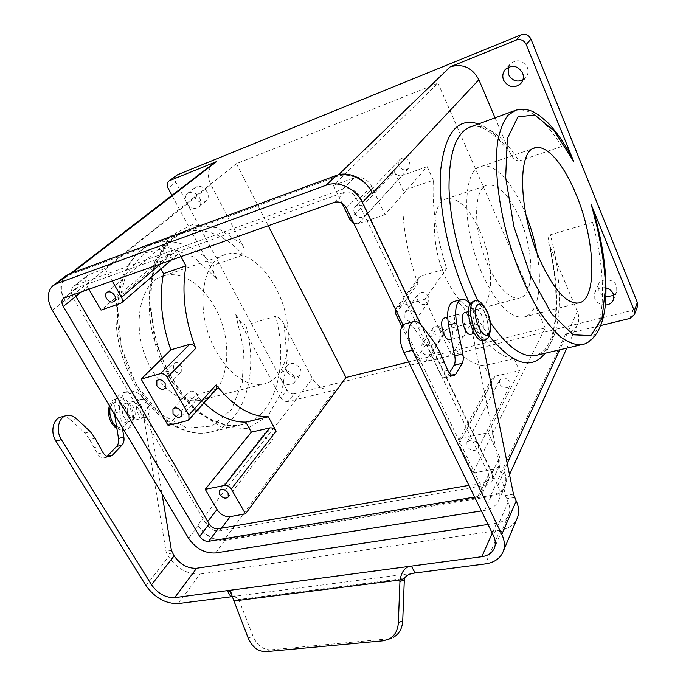 <?xml version="1.0" encoding="UTF-8"?>
<svg xmlns="http://www.w3.org/2000/svg" width="686" height="686" viewBox="0 0 686 686"><rect width="100%" height="100%" fill="white"/><g stroke="black" fill="none" stroke-linecap="round" stroke-linejoin="round"><path stroke-width="0.51" stroke-dasharray="3.43 2.57" d="M372.327 193.452C366.178 179.775 348.968 171.672 336.715 176.559L69.569 274.906L65.865 277.05C60.068 283.026 59.871 291.07 65.273 301.18L63.618 298.204C59.425 288.857 60.008 281.509 65.376 276.175M395.702 313.845L417.817 283.661L418.391 278.044L421.101 276.029L446.62 268.5L424.977 299.225L451.637 355.571L471.659 322.78L446.243 329.426C442.762 330.009 440.009 328.954 437.968 326.262C454.115 351.429 469.576 364.566 484.342 365.681L514.097 358.641C500.849 357.5 486.7 345.547 471.659 322.78M424.977 299.225L398.54 306.668L395.453 309.292M629.911 318.45L633.015 310.252L294.14 393.824L288.094 401.473L335.034 390.068C325.61 391.346 318.072 387.513 312.413 378.569L284.09 324.478C282.263 320.362 279.434 317.635 275.601 316.315L245.828 325.147C241.129 322.814 237.682 318.93 235.495 313.493L243.624 348.445L242.355 382.093L231.542 409.516L212.266 426.057L187.098 428.064L160.13 413.924L136.505 385.215L121.233 347.09L117.58 307.285L126.053 273.885L144.403 253.023L168.627 247.552L194.215 257.19L217.136 279.348L171.972 195.381M197.791 525.184C204.925 535.457 213.818 540.276 224.468 539.633L490.67 495.541C497.547 494.272 502.203 490.884 504.664 485.371C506.44 480.835 506.148 475.973 503.773 470.802L504.193 471.676C506.56 476.839 506.851 481.692 505.085 486.22C502.632 491.733 497.959 495.129 491.082 496.39L224.897 540.354C214.238 540.988 205.346 536.169 198.22 525.905L197.791 525.184L312.413 378.569M216.493 389.108L196.256 394.784L203.999 402.982M353.77 223.242L358.409 223.585L384.966 214.658L427.189 166.655L402.27 175.505C398.926 176.302 396.319 175.076 394.45 171.834L403.179 190.657L433.329 180.212C431.906 206.838 436.339 236.267 446.62 268.5M180.89 256.573L177.185 249.781C178.274 252.011 178.171 253.837 176.877 255.252L157.291 262.489L101.031 310.115M123.283 423.005L123.832 422.928C131.643 421.787 128.179 404.08 120.333 404.989L119.647 405.083C111.844 406.249 115.454 424.102 123.283 423.005M127.296 403.119C135.125 402.219 138.615 420.012 130.82 421.144L130.271 421.221C122.468 422.31 118.824 404.371 126.61 403.214L127.296 403.119M420.69 324.461L497.787 485.577C500.197 490.799 500.523 495.695 498.739 500.248C496.27 505.805 491.553 509.192 484.582 510.427L481.383 510.933M443.962 329.777C441.938 326.836 439.16 325.644 435.644 326.193L432.832 328.208L432.969 332.65C436.879 336.852 440.618 337.323 444.185 334.056L443.962 329.777M172.4 553.079L166.955 553.971L166.003 551.33L142.757 411.214L148.039 409.842C144.832 396.894 138.521 390.634 129.114 391.063C121.714 393.618 118.584 400.513 119.716 411.729L122.262 427.301M116.706 427.387C119.536 429.728 122.417 430.628 125.349 430.105L129.886 427.567C139.215 418.966 129.371 394.673 117.821 397.983L113.653 400.281L110.163 407.047M116.946 428.87L124.037 430.431L128.574 427.893C137.912 419.3 128.068 395.033 116.509 398.334L112.341 400.641L109.331 405.658M401.953 326.75L417.114 357.998C419.043 361.205 421.77 362.56 425.294 362.062L451.637 355.571M88.82 289.115L87.568 286.954C84.97 281.997 85.09 278.044 87.928 275.095L105.018 268.449L236.438 163.662L437.994 83.186L333.396 185.4L354.087 177.88C361.402 176.105 367.19 178.84 371.452 186.095L384.966 214.658M75.606 285.213L342.803 189.173C350.229 187.407 356.128 190.219 360.51 197.602L492.171 472.86L492.591 480.277C491.365 482.953 489.067 484.616 485.705 485.259L219.4 530.973C214.058 531.316 209.59 528.897 206.006 523.727L73.393 298.341C70.727 293.316 70.812 289.32 73.651 286.354L89.866 273.963M510.015 381.785L510.101 385.455C506.697 389.056 503.181 388.619 499.571 384.134L499.494 380.404C502.915 376.846 506.422 377.309 510.015 381.785M403.145 325.173L482.138 488.243L482.438 493.251L477.825 496.544L474.618 497.084M468.898 485.371L484.462 482.67L489.032 479.377L488.749 474.412L356.103 197.928C353.187 193.015 349.26 191.145 344.321 192.312L77.106 287.786L75.786 288.549L74.594 294.148M178.334 603.569L200.123 574.045C187.681 574.559 177.194 568.797 168.653 556.758L166.955 553.971M432.163 348.068L432.154 352.827C428.416 356.36 424.677 355.717 420.947 350.906L420.981 346.078C424.737 342.606 428.467 343.266 432.163 348.068M416.136 314.574L416.042 319.685C412.252 323.132 408.539 322.454 404.903 317.652L405.023 312.464C408.822 309.077 412.526 309.78 416.136 314.574M95.122 438.26L89.703 439.615L84.91 433.02L70.915 420.106L76.343 418.657M236.438 163.662L268.217 225.703M458.96 444.271L492.034 382.274L491.973 378.5L494.975 376.245L519.516 370.612L488.166 432.797L461.987 438.028L458.814 440.309L458.96 444.271L472.92 473.048L545.164 327.985L408.599 361.942M545.164 327.985L437.994 83.186M162.016 493.826L148.039 409.842M188.976 396.474L188.641 392.1C191.308 390.308 194.155 391.046 197.182 394.33L197.619 398.549C194.978 400.35 192.089 399.655 188.976 396.474M462.227 336.466L462.656 336.432C468.744 335.917 463.976 314.377 457.819 314.557L457.279 314.591C451.174 315.088 456.104 336.929 462.227 336.466M450.23 339.604C455.984 338.224 451.131 317.729 445.111 317.961L444.562 317.995M605.326 305.064C600.361 304.978 596.854 302.869 594.788 298.736L594.702 292.768C596.889 288.549 600.696 286.945 606.115 287.966M593.399 210.696C595.379 215.147 595.096 219.014 592.567 222.29L550.326 234.818C565.53 290.727 561.5 347.776 537.627 355.014L544.272 350.28C545.996 348.145 546.742 347.553 550.198 340.222C557.992 321.931 558.455 284.296 548.843 243.616C547.608 240.117 548.097 237.185 550.326 234.818M600.764 325.533L565.573 334.082C571.369 332.556 575.374 329.297 577.603 324.298C579.233 320.199 579.147 315.954 577.346 311.538L548.843 243.616M173.318 368.957L173.781 363.58C176.628 361.676 179.2 362.697 181.516 366.641L181.198 371.863C178.369 373.793 175.745 372.824 173.318 368.957M287.16 371.975C291.413 377.549 295.709 378.646 300.048 375.259C301.343 373.364 301.368 371.143 300.116 368.596C295.898 363.031 291.61 361.908 287.254 365.226C285.908 367.139 285.873 369.394 287.16 371.975M613.773 295.443L616.774 291.704L616.645 286.028C613.953 278.396 600.713 277.633 598.235 284.887L598.312 290.804C599.753 293.934 602.299 295.94 605.952 296.824M522.878 80.022L526.145 77.218C528.246 74.191 528.64 70.881 527.311 67.305C522.389 59.776 516.592 58.79 509.93 64.347L508.352 67.185M207.103 191.797C203.45 186.463 199.42 185.057 195.021 187.57C192.655 189.953 192.363 193.04 194.147 196.839C197.842 202.19 201.89 203.562 206.289 200.955C208.578 198.606 208.844 195.553 207.103 191.797M288.094 401.473C285.102 401.867 282.675 400.615 280.797 397.726L286.911 390.12L175.83 182.253L168.061 188.118M176.508 175.367C174.716 177.099 174.493 179.398 175.83 182.253M633.015 310.252L637.371 306.711M286.911 390.12C288.763 392.984 291.173 394.218 294.14 393.824M105.018 268.449L112.127 280.874M135.596 419.858C127.802 420.947 124.14 402.948 131.909 401.79L132.595 401.704C140.407 400.813 143.914 418.657 136.137 419.789L135.596 419.858M525.819 214.401L524.31 210.765C512.313 182.356 494.366 162.719 481.512 166.312C461.764 168.885 461.472 229.647 482.961 275.506C496.921 304.421 510.427 318.295 523.495 317.138C537.918 314.848 543.089 285.728 536.795 252.362M467.055 446.432L466.9 442.513C470.493 438.886 474.258 439.469 478.185 444.262L478.348 448.121C474.763 451.8 470.999 451.234 467.055 446.432M488.166 432.797L499.665 457.09L500.043 464.422C498.825 467.08 496.561 468.744 493.251 469.396L472.92 473.048M217.136 279.348C213.612 274.194 212.428 269.435 213.595 265.07L243.359 254.926C244.919 251.788 244.448 248.143 241.935 243.993L210.954 184.834C206.949 176.182 207.712 169.108 213.243 163.611M354.533 213.303C353.462 210.859 353.633 208.716 355.048 206.855C358.95 203.871 362.551 204.737 365.835 209.427C366.881 211.837 366.727 213.955 365.364 215.79C361.471 218.843 357.86 218.011 354.533 213.303M398.866 165.926C397.914 163.654 398.12 161.63 399.484 159.864C403.179 157 406.515 157.746 409.482 162.093L410.039 165.266L408.907 168.07C405.212 171.003 401.867 170.282 398.866 165.926M144.317 417.637C136.557 418.709 132.87 400.598 140.604 399.466L141.29 399.372C149.068 398.497 152.609 416.445 144.857 417.56L144.317 417.637M170.78 248.306C171.877 250.553 171.774 252.379 170.471 253.794C167.778 255.424 165.232 254.549 162.822 251.179C161.707 248.915 161.819 247.071 163.148 245.648C165.841 244.053 168.387 244.936 170.78 248.306M488.003 524.473L496.673 523.169C502.795 522.132 506.885 519.182 508.961 514.337C510.367 510.581 510.075 506.551 508.094 502.272L505.376 495.549L471.059 325.919C467.072 310.226 461.344 302.097 453.849 301.531M265.019 436.819L264.95 432.866C267.583 430.834 270.267 431.554 272.994 435.027L273.071 438.954C270.447 441.012 267.763 440.301 265.019 436.819M266.057 651.649L270.91 649.822L387.967 638.872L391.56 638.083M270.91 649.822C263.047 649.908 257.104 645.397 253.065 636.291L239.268 600.807L234.329 602.308M233.746 600.996L238.694 599.504L239.268 600.807M417.474 300.074C420.741 305.09 424.3 305.836 428.15 302.294L428.493 296.961C426.795 293.428 424.205 291.936 420.715 292.493L417.911 294.568L417.474 300.074M482.284 340.582L478.888 323.878C477.104 315.594 474.172 308.923 470.09 303.855M294.028 376.125C295.289 378.689 295.272 380.927 293.977 382.822C289.621 386.209 285.282 385.095 280.977 379.478C279.682 376.871 279.708 374.607 281.054 372.687C285.427 369.36 289.749 370.509 294.028 376.125M199.617 197.825C201.392 201.607 201.127 204.677 198.837 207.052C194.412 209.659 190.331 208.27 186.583 202.867C184.766 199.034 185.049 195.922 187.424 193.529C191.848 191 195.913 192.432 199.617 197.825M168.079 425.406L196.256 394.784M483.887 340.402L486.528 338.001C492.728 328.697 482.138 298.316 473.503 300.828M490.241 330.935C490.524 321.966 488.338 313.639 483.681 305.965M470.93 334.322C476.547 332.967 471.616 312.25 465.734 312.439L465.202 312.464M476.324 309.6C482.344 309.463 487.197 331.218 481.238 331.69L480.817 331.724C474.823 332.144 469.816 310.081 475.792 309.626L476.324 309.6M114.596 414.473L114.382 413.135C113.259 401.953 116.406 395.085 123.823 392.521C133.247 392.075 139.567 398.309 142.757 411.214M61.294 416.968C64.664 416.342 67.871 417.388 70.915 420.106M443.996 362.337L435.721 364.352L439.555 372.335C441.432 376.039 443.413 377.815 445.497 377.669L447.572 376.1L449.399 373.038M439.82 352.158L431.545 354.225L435.721 364.352M232.365 596.649L236.541 597.463L238.694 599.504L404.371 578.487M405.735 323.749C408.444 323.372 411.206 324.993 414.001 328.628L426.898 345.761L431.545 354.225M89.703 439.615L97.575 453.943C99.487 456.85 101.751 458.137 104.375 457.802L107.136 456.284M200.123 574.045L500.068 530.184C508.197 528.863 513.831 525.082 516.961 518.83M495.06 117.838L509.158 151.031L511.842 155.868C505.642 147.13 499.451 140.107 493.26 134.799C484.959 128.565 485.568 129.585 482.232 127.888C477.962 126.224 474.3 125.795 471.239 126.61C486.443 123.857 502.384 135.314 519.079 160.97C515.949 160.584 513.54 158.886 511.842 155.868M93.733 447.658L99.161 446.337M570.289 154.161C568.6 149.942 565.718 147.379 561.645 146.461L519.079 160.97M125.221 425.286C134.113 417.002 121.148 395.042 112.598 404.114C103.354 412.38 116.86 434.813 125.221 425.286M276.081 288.574C263.776 264.47 242.878 249.292 226.2 254.352C200.904 259.548 194.241 313.553 216.304 351.618C230.753 375.671 246.377 386.501 263.184 384.109C290.727 379.349 296.575 326.022 276.081 288.574M160.901 268.989L157.291 262.489M417.817 283.661C406.155 250.03 401.276 219.031 403.179 190.657M519.611 218.114C509.218 195.184 498.602 184.165 487.763 185.057C472.843 186.995 472.705 232.365 488.638 266.614C499.099 288.48 509.295 298.967 519.225 298.093C534.977 295.958 534.514 251.436 519.611 218.114M479.703 230.496C469.207 208.158 458.239 197.559 446.818 198.708C431.082 201.007 430.062 245.614 446.132 278.91C456.696 300.176 467.217 310.278 477.688 309.223C494.34 306.814 494.76 262.987 479.703 230.496M492.034 382.274L484.342 365.681M333.396 185.4L342.091 203.322M427.189 166.655L433.329 180.212M280.797 397.726L235.495 313.493M215.027 307.705C202.73 284.639 181.361 270.473 164.023 275.789C137.775 281.483 129.911 333.748 151.932 369.994C166.364 392.906 182.304 403.051 199.746 400.427C228.387 395.333 235.564 343.54 215.027 307.705M514.097 358.641L519.516 370.612M338.55 174.784L336.715 176.559M398.54 306.668L421.101 276.029M335.034 390.068L224.468 539.633M187.355 420.664L215.104 389.862M358.409 223.585L402.27 175.505M349.946 219.511L394.45 171.834M120.204 303.666L175.753 255.929M484.582 510.427L491.082 496.39M215.584 552.967L224.897 540.354M171.44 550.429L166.003 551.33M425.294 362.062L446.243 329.426M72.176 272.891L69.569 274.906M342.803 189.173L354.087 177.88M52.325 310.269L64.784 300.348M482.138 488.243L488.749 474.412M477.825 496.544L484.462 482.67M145.981 585.578L168.653 556.758M84.91 433.02L90.329 431.64M73.393 298.341L75.623 296.541M81.763 291.61L87.568 286.954M360.51 197.602L371.452 186.095M334.425 202.301L344.321 192.312M64.664 297.655L77.106 287.786M346.404 208.038L356.103 197.928M160.936 263.63L177.185 249.781M188.573 538.261L198.22 525.905M461.987 438.028L494.975 376.245M497.787 485.577L504.193 471.676M210.954 184.834L65.273 301.18M219.4 530.973L221.475 528.22M206.006 523.727L207.729 521.489M508.094 502.272L493.431 535.595M496.673 523.169L492.248 533.159M478.888 323.878L471.059 325.919M119.716 411.729L114.382 413.135M422.336 326.399L414.001 328.628M248.169 638.014L253.065 636.291M451.551 375.156L447.572 376.1M97.575 453.943L103.003 452.649M383.534 640.758L387.967 638.872M500.068 530.184L485.396 563.901M231.191 596.743L414.738 573.033M514.56 497.47L506.431 498.791M447.821 370.363L439.555 372.335M550.061 247.303C560.119 291.464 558.901 334.699 545.044 353.264M489.238 335.986C482.318 326.853 475.758 315.937 469.558 303.238M478.485 123.934C488.715 128.042 498.945 137.071 509.158 151.031M577.346 311.538L559.656 349.826M507.228 463.333L503.773 470.802M485.705 485.259L493.251 469.396M492.171 472.86L499.665 457.09M565.573 334.082L490.67 495.541M417.114 357.998L437.968 326.262M490.327 322.429L477.885 300.545M561.645 146.461C545.43 119.921 530.218 107.813 516.001 110.12L513.634 110.986M583.494 344.218C605.678 337.323 608.07 279.416 592.567 222.29M245.828 325.147C259.437 374.016 243.916 426.315 208.716 432.454C178.223 439.023 137.594 403.797 123.06 352.793C108.191 301.866 124.415 251.925 154.487 243.29C174.827 238.093 194.532 245.356 213.595 265.07M243.359 254.926C224.442 234.655 204.994 227.032 185.014 232.04C155.465 240.426 139.884 291.07 155.027 343.12C169.845 395.247 210.25 431.485 240.186 425.046C274.743 419.086 289.432 366.084 275.601 316.315M513.505 494.212L505.376 495.549M435.181 343.643L426.898 345.761M241.935 243.993L217.291 227.803L192.114 224.682L169.974 236.216L154.59 261.898L149.034 298.479L154.762 340.127L170.943 379.598L194.601 410.082L221.449 426.975L247.123 428.587L268.02 415.939L281.775 391.826L287.202 359.987L284.09 324.478M395.839 308.58L418.391 278.044M130.82 421.144L123.832 422.928M117.821 397.983L116.509 398.334M52.736 285.89L53.662 285.179M482.438 493.251L489.032 479.377M73.651 286.354L87.928 275.095M171.466 259.908L176.877 255.252M451.422 339.304L462.656 336.432M458.814 440.309L491.973 378.5M498.739 500.248L505.085 486.22M63.644 298.187L75.786 288.549M523.495 317.138L578.324 303.032M70.435 273.534L65.865 277.05M355.048 206.855L399.484 159.864M432.154 352.827L444.185 334.056M140.604 399.466L131.909 401.79M173.112 408.736L188.641 392.1M114.571 301.3L170.471 253.794M157.008 380.49L173.781 363.58M508.961 514.337L494.435 547.908M219.674 490.301L264.95 432.866M416.042 319.685L428.15 302.294M461.035 299.55L461.755 299.353M466.9 442.513L499.494 380.404M526.145 77.218L521.394 82.929M598.235 284.887L594.702 292.768M300.048 375.259L293.977 382.822M206.289 200.955L198.837 207.052M474.926 300.442L475.509 300.279M474.318 333.456L481.238 331.69M66.731 415.502L65.839 415.742M230.385 591.589C234.501 596.468 237.116 597.875 236.541 597.463M414.112 321.485L413.418 321.674M104.375 457.802L109.794 456.533M492.591 480.277L500.043 464.422M577.603 324.298L566.808 348.145M509.527 474.635L504.664 485.371M446.818 198.708L487.763 185.057M208.716 432.454L240.186 425.046C230.573 426.649 219.666 424.094 207.481 417.38C188.015 404.903 169.553 379.735 158.955 349.423C149.154 318.793 148.442 286.516 156.374 263.347C163.328 246.84 172.872 236.404 185.014 232.04L154.487 243.29C122.545 253.048 106.836 303.195 121.431 353.341C135.785 403.548 176.079 439.151 208.716 432.454M164.023 275.789L226.2 254.352M453.738 375.739L445.497 377.669M123.823 392.521L129.114 391.063M420.981 346.078L432.832 328.208M616.774 291.704L613.456 299.705M144.857 417.56L136.137 419.789M468.572 311.564L475.792 309.626M509.93 64.347L505.702 69.054M485.405 308.434L484.899 307.714M477.688 309.223L519.225 298.093M125.349 430.105L124.037 430.431M478.348 448.121L510.101 385.455M287.254 365.226L281.054 372.687M228.267 497.007L273.071 438.954M106.819 292.408L163.148 245.648M126.61 403.214L119.647 405.083M165.197 388.362L181.198 371.863M405.023 312.464L417.911 294.568M195.021 187.57L187.424 193.529M447.615 317.181L457.279 314.591M181.421 416.282L197.619 398.549M481.512 166.312L533.777 148.296M199.746 400.427L263.184 384.109M365.364 215.79L408.907 168.07"/><path stroke-width="1.03" d="M171.972 195.381L168.061 188.118C166.698 185.237 166.921 182.922 168.713 181.181L177.485 174.793L521.12 34.832L516.215 40.071L450.162 66.859C462.681 63.284 472.251 67.58 478.879 79.748L495.06 117.838M395.453 309.292L395.702 313.845L401.953 326.75M476.761 305.81C470.57 314.702 483.913 343.635 489.204 333.036L490.439 328.817C490.927 321.64 489.247 314.848 485.405 308.434C481.958 303.624 479.077 302.749 476.761 305.81M188.89 414.987L188.976 419.678L187.355 420.664L168.079 425.406L141.153 379.101L160.395 373.69C163.096 373.27 165.403 374.47 167.315 377.291L188.89 414.987L216.116 384.923L216.493 389.108M342.091 203.322L349.946 219.511L353.77 223.242M112.127 280.874L121.499 297.244C122.725 299.611 122.674 301.523 121.362 302.98L101.031 310.115L88.82 289.115M181.336 411.566L181.421 416.282C178.677 418.203 175.873 417.328 173.026 413.667L172.949 408.907C175.702 407.021 178.497 407.904 181.336 411.566M156.854 385.669L156.828 380.67C159.589 378.844 162.368 379.744 165.155 383.397L165.197 388.362C162.436 390.214 159.658 389.322 156.854 385.669M481.383 510.933L215.584 552.967C204.84 553.533 195.836 548.629 188.573 538.261L52.325 310.269C46.785 300.031 46.922 291.902 52.736 285.89L56.441 283.747L326.107 185.237L336.2 175.505L69.063 274.04L65.376 276.175L53.662 285.179M65.839 415.742L61.294 416.968C53.191 418.263 49.984 432.146 55.9 441.047L61.371 439.657L151.52 584.781C157.891 593.622 165.618 597.909 174.69 597.66L196.642 568.257C187.732 568.651 180.221 564.527 174.098 555.883L171.44 550.429L162.016 493.826M169.699 180.607L216.647 161.562L72.176 272.891M63.618 298.204L334.425 202.301C339.433 201.135 343.429 203.047 346.404 208.038L403.145 325.173M74.594 294.148L209.187 523.958C211.58 527.414 214.564 529.026 218.131 528.795L468.898 485.371M474.618 497.084L208.681 541.297C205.088 541.511 202.061 539.865 199.626 536.375L63.232 306.479C61.414 303.101 61.457 300.408 63.344 298.427M232.365 596.649L178.334 603.569C165.66 603.886 154.873 597.883 145.981 585.578L55.9 441.047M415.159 572.982L411.334 566.113C405.46 566.55 401.687 571.181 399.998 579.996L398.352 622.665L402.725 620.873L404.371 578.487C406.198 575.443 409.645 573.625 414.738 573.033L485.396 563.901C494.357 562.58 500.3 558.413 503.232 551.415C505.145 546.142 504.673 540.465 501.809 534.385L412.432 350.237C406.549 338.695 407.621 322.103 414.112 321.485C416.805 321.108 419.549 322.746 422.336 326.399L435.181 343.643L439.82 352.158L447.821 370.363C449.699 374.084 451.671 375.877 453.738 375.739L455.787 374.162L462.184 363.297C463.359 361.085 463.565 357.938 462.81 353.847L456.602 322.952L448.575 325.07L454.724 355.837C455.478 359.901 455.255 363.04 454.063 365.252L449.399 373.038M122.262 427.301L123.874 437.136C124.338 440.498 123.694 443.173 121.945 445.171L112.564 454.998L109.794 456.533C107.179 456.859 104.915 455.564 103.003 452.649L95.122 438.26L90.329 431.64L76.343 418.657C73.299 415.922 70.092 414.867 66.731 415.502C58.636 416.788 55.455 430.705 61.371 439.657M268.217 225.703L345.976 377.514L245.494 513.874L231.276 489.041C229.493 486.408 227.246 485.216 224.545 485.456L205.243 489.315L251.333 432.146L245.768 422.096L268.295 416.771C250.596 416.856 233.197 406.241 216.116 384.923M408.599 361.942L345.976 377.514M163.491 273.663L185.966 265.876C181.438 291.713 184.688 319.204 195.733 348.351C194.292 345.281 192.269 343.935 189.662 344.312L170.84 349.869C161.45 322.78 159.006 297.381 163.491 273.663L160.901 268.989M447.615 317.181L444.562 317.995C438.363 318.527 443.242 340.222 449.459 339.724L450.23 339.604M606.115 287.966C609.571 288.969 611.972 290.967 613.318 293.968L613.456 299.705C612.041 302.963 609.322 304.755 605.326 305.064M516.215 40.071C520.657 38.776 523.993 40.242 526.205 44.47L573.65 161.347L554.391 131.112L534.754 114.948L517.939 116.912L507.331 138.581L505.659 177.528L513.883 226.646L530.475 275.601L551.767 314.017L573.204 334.794L590.817 335.6L601.999 318.218L605.652 286.971C604.323 261.014 599.521 233.583 591.246 204.694L634.267 310.689L634.421 314.582L629.911 318.45L600.764 325.533M591.246 204.694L593.399 210.696C603.654 245.94 607.642 277.333 605.344 304.867C602.805 331.364 590.8 343.909 581.042 344.792L583.494 344.218M336.2 175.505C348.454 170.6 365.681 178.703 371.829 192.397L372.327 193.452L478.879 79.748M326.107 185.237C338.507 180.315 356.025 188.599 362.337 202.499L371.829 192.397M605.952 296.824L613.773 295.443M508.352 67.185L508.575 74.594C511.893 80.571 516.661 82.389 522.878 80.022M177.485 174.793L168.962 181.001M526.205 44.47L530.981 39.162C528.803 34.995 525.51 33.554 521.12 34.832M530.981 39.162L637.345 302.535L634.267 310.689M637.371 306.711L637.345 302.535M185.966 265.876L180.89 256.573M251.333 432.146L269.847 427.893C272.419 427.592 274.52 428.69 276.158 431.177L268.295 416.771M484.899 307.714L483.681 305.965C480.86 301.831 478.142 299.936 475.509 300.279L472.534 302.543C466 311.315 476.736 342.631 485.319 340.042L488.543 337.495L490.241 330.935M412.432 350.237L403.934 352.398L493.431 535.595C495.515 539.993 495.849 544.101 494.435 547.908C492.334 552.813 488.132 555.746 481.829 556.706L411.549 566.079M536.795 252.362C534.394 239.354 530.741 226.697 525.819 214.401M539.642 259.325C553.379 289.303 566.276 303.872 578.324 303.032C597.875 300.605 595.482 240.186 576.12 194.515C564.269 165.197 547.136 144.557 535.32 147.764C517.081 149.651 518.436 211.768 539.642 259.325M70.435 273.534L213.243 163.611L216.647 161.562M203.999 402.982C218.114 416.008 232.04 422.379 245.768 422.096M245.494 513.874L230.196 516.618C224.905 516.995 220.506 514.629 216.999 509.518L205.243 489.315M174.69 597.66L227.203 590.655L230.385 591.589L248.169 638.014C252.208 647.181 258.176 651.726 266.057 651.649L383.534 640.758L391.56 638.083M114.708 295.555C115.943 297.93 115.9 299.851 114.571 301.3C111.801 302.946 109.091 301.977 106.45 298.384C105.198 295.983 105.241 294.054 106.596 292.588C109.374 290.975 112.075 291.962 114.708 295.555M219.743 494.563L219.554 490.456C222.264 488.432 225.102 489.255 228.069 492.942L228.267 497.007C225.565 499.056 222.727 498.242 219.743 494.563M402.725 620.873C402.219 628.668 399.063 634.156 393.275 637.345M470.09 303.855C467.166 300.442 464.388 298.942 461.755 299.353C456.147 301.523 454.432 309.395 456.602 322.952M461.035 299.55L453.849 301.531C448.19 303.718 446.432 311.564 448.575 325.07M398.352 622.665C397.837 630.503 394.673 636.025 388.859 639.232M522.552 72.913C523.898 76.523 523.512 79.868 521.394 82.929C514.68 88.82 508.755 87.919 503.61 80.236C502.195 76.48 502.641 73.025 504.965 69.886C511.687 64.287 517.553 65.29 522.552 72.913M474.926 300.442L470.519 303.092C463.959 311.864 474.686 343.137 483.296 340.548L483.887 340.402M468.572 311.564L465.202 312.464C459.148 312.945 464.105 334.888 470.176 334.434L470.93 334.322M123.874 437.136L118.507 438.457L114.596 414.473M404.371 578.487L399.998 579.996L233.746 600.996M403.934 352.398C398.043 340.925 399.183 324.392 405.735 323.749L413.418 321.674M118.507 438.457C118.97 441.801 118.318 444.477 116.56 446.466L107.145 456.267L112.564 454.998M196.642 568.257L488.003 524.473M516.961 518.83L517.458 517.656C519.353 512.451 518.942 506.885 516.215 500.969L513.505 494.212L482.284 340.582M570.289 154.161L573.65 161.347M420.69 324.461L362.337 202.499M141.153 379.101L170.84 349.869M110.163 407.047C108.937 415.159 111.115 421.933 116.706 427.387M109.331 405.658C107.179 415.279 109.717 423.022 116.946 428.87M450.162 66.859L338.55 174.784M56.441 283.747L69.063 274.04M63.232 306.479L81.763 291.61M199.626 536.375L209.187 523.958M462.81 353.847L454.724 355.837M121.499 297.244L160.936 263.63M208.681 541.297L218.131 528.795M167.315 377.291L195.733 348.351M231.276 489.041L276.158 431.177M151.52 584.781L174.098 555.883M221.475 528.22L230.196 516.618M207.729 521.489L216.999 509.518M224.545 485.456L269.847 427.893M227.375 590.637L411.334 566.104M492.248 533.159L481.829 556.706M462.184 363.297L454.063 365.252M230.856 596.786L227.203 590.655M455.787 374.162L451.551 375.156M545.044 353.264C531.478 370.431 512.879 364.678 489.238 335.986M469.558 303.238C449.69 262.567 437.882 207.961 440.609 170.668C444.965 132.69 457.596 117.109 478.485 123.934M559.656 349.826L507.228 463.333M121.945 445.171L116.56 446.466M404.226 580.022L399.861 581.539M160.395 373.69L189.662 344.312M570.358 154.29C563.275 141.599 555.832 131.129 548.02 122.88L539.59 115.642L534.969 112.778C529.755 109.528 523.427 108.645 516.001 110.12L508.043 115.154C503.507 121.079 500.094 129.62 497.813 140.776C494.297 165.026 497.719 200.458 507.443 236.499C515.512 263.921 525.459 287.828 537.292 308.203C545.121 320.353 552.873 329.923 560.548 336.929C567.991 342.323 574.825 344.938 581.042 344.792L534.986 355.631C521.677 357.466 506.791 346.396 490.327 322.429M477.885 300.545C461.309 267.043 449.982 222.856 449.021 188.101C448.953 152.198 456.353 131.703 471.239 126.61L513.634 110.986M516.215 500.969L501.809 534.385M188.976 419.678L216.63 388.945M121.362 302.98L171.466 259.908M449.887 339.69L451.422 339.304M637.483 306.402L634.421 314.582M470.605 334.408L474.318 333.456M566.808 348.145L509.527 474.635M517.458 517.656L503.232 551.415M505.702 69.054L504.965 69.886M490.439 328.817L490.13 332.067M533.777 148.296L535.32 147.764M483.296 340.548L485.319 340.042"/></g></svg>
